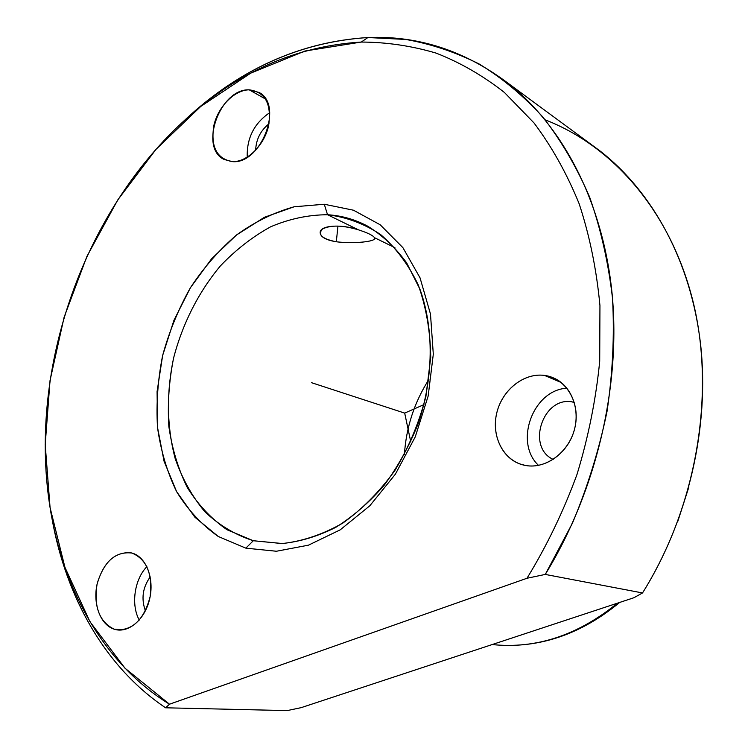 <?xml version="1.0" encoding="UTF-8"?>
<svg xmlns="http://www.w3.org/2000/svg" width="748" height="748" viewBox="0 0 748 748"><rect width="100%" height="100%" fill="white"/><g stroke="black" fill="none" stroke-linecap="round" stroke-linejoin="round"><path stroke-width="1.12" d="M336.31 241.782L337.956 226.027L336.31 241.782C354.449 243.998 377.609 241.548 374.486 237.677L374.664 238.453C374.954 241.735 353.131 243.923 336.31 241.782C325.726 240.024 320.34 236.92 320.163 232.469C320.116 225.167 341.752 223.961 358.442 229.842C342.621 225.139 330.607 224.877 322.397 229.056C317.498 234.676 322.136 238.911 336.31 241.782M358.853 229.973C367.82 232.89 373.028 235.461 374.486 237.677L394.925 247.672L374.486 237.677C373.028 235.461 367.82 232.89 358.853 229.973L358.853 229.973M327.54 214.741L358.442 229.842L327.54 214.741L324.286 204.251L294.132 206.775C274.03 212.432 254.844 221.819 236.583 234.947C219.201 249.907 203.821 267.494 190.45 287.681C178.454 308.999 169.188 331.588 162.653 355.44C157.819 379.61 156.098 403.583 157.51 427.342C160.745 450.548 167.113 471.988 176.622 491.66C187.851 509.893 201.736 524.825 218.266 536.484L245.849 548.153L276.414 551.248L308.457 545.17L340.218 529.836L369.811 505.779L395.383 474.185L415.271 436.832L428.174 395.991L433.307 354.206L430.483 314.038L420.049 277.863L402.882 247.635L380.208 224.783L353.486 210.216L324.286 204.251L353.486 210.216L380.208 224.783L402.882 247.635L420.049 277.863L430.483 314.038L433.307 354.206L428.174 395.991L415.271 436.832L395.383 474.185L369.811 505.779L340.218 529.836L308.457 545.17L276.414 551.248L245.849 548.153L253.32 540.729L227.055 529.78C211.273 518.803 198.005 504.676 187.243 487.416C178.118 468.762 171.984 448.417 168.833 426.36C167.44 403.77 169.029 380.975 173.601 357.974C182.475 323.856 198.529 292.122 220.23 266.101C235.601 249.926 252.403 236.826 270.636 226.803C289.382 218.827 308.354 214.807 327.54 214.741C308.354 214.807 289.382 218.827 270.636 226.803C252.403 236.826 235.601 249.926 220.23 266.101C198.529 292.122 182.475 323.856 173.601 357.974C166.262 392.999 166.776 426.519 175.163 458.524C182.203 478.664 192.058 496.363 204.737 511.623C218.874 525.077 235.068 534.783 253.32 540.729L282.37 543.534C302.678 541.262 322.827 534.446 342.818 523.095C362.182 509.229 379.554 491.679 394.935 470.445C408.679 447.547 418.992 422.947 425.883 396.636L430.745 357.179C430.315 331.186 426.154 307.11 418.263 284.969C408.427 264.549 395.87 247.728 380.582 234.526C364.154 223.689 346.474 217.098 327.54 214.741C341.668 215.602 355.066 219.426 367.736 226.214C382.509 235.349 395.486 247.569 406.669 262.894L420.03 289.439C434.018 328.624 433.644 377.675 418.244 423.415C409.38 445.827 398.076 466.378 384.332 485.059C369.475 502.245 353.29 516.335 335.787 527.34C317.891 536.325 299.957 541.739 281.987 543.553L253.32 540.729L245.849 548.153L218.266 536.484L194.891 517.233L176.622 491.66L164.046 461.198L157.51 427.342L157.08 391.587L162.653 355.44L173.929 320.34L190.45 287.681L211.591 258.799L236.583 234.947L264.465 217.266L294.132 206.775L324.286 204.251L327.54 214.741M428.922 379.423C414.327 402.368 406.145 427.435 404.397 454.625C406.145 427.435 414.327 402.368 428.922 379.423M492.165 644.552C536.12 649.133 577.895 635.332 617.483 603.159C577.895 635.332 536.12 649.133 492.165 644.552M507.49 82.813C464.443 50.555 417.908 35.465 367.894 37.531L405.884 39.457C431.044 43.945 455.448 52.117 479.085 63.954C502.03 77.932 523.273 95.604 542.805 116.978C561.084 140.4 576.671 167.066 589.583 196.986C600.709 228.551 608.358 262.352 612.519 298.387C614.547 335.328 612.715 372.99 607.039 411.372C599.148 449.679 587.61 486.948 572.435 523.17L545.273 574.427L642.523 592.949L545.273 574.427C596.324 491.174 620.877 386.398 612.135 294.095C603.038 201.773 562.561 125.926 507.49 82.813L600.307 151.171C652.546 191.974 690.974 261.333 700.558 344.052C709.777 426.762 688.543 519.402 642.523 592.949L633.93 597.727L301.173 707.645L287.148 710.6L301.173 707.645L633.93 597.727L642.523 592.949C696.351 507.144 715.284 395.748 693.714 304.296C671.835 212.769 613.51 146.234 545.17 119.839M545.273 574.427L526.994 578.26C546.91 545.675 563.59 511.034 577.035 474.335C588.405 436.935 595.96 399.236 599.709 361.228L599.943 305.521C596.539 269.42 589.611 235.498 579.139 203.727C566.853 173.564 551.809 146.645 534.007 122.943L504.423 92.481C482.89 75.576 460.076 62.439 435.981 53.071C411.447 45.824 386.548 42.15 361.275 42.056L367.894 37.531L361.275 42.056C297.134 45.946 239.051 71.303 187.009 118.128C84.178 209.982 28.387 367.52 49.77 505.676C62.393 588.564 103.533 663.794 169.497 704.205L165.598 707.795C104.673 666.936 65.889 596.53 52.023 518.747C65.889 596.53 104.673 666.936 165.598 707.795L169.497 704.205L124.991 668.198L89.947 621.691L64.926 567.311L50.06 507.527L45.207 444.574L50.041 380.517L64.113 317.227L86.89 256.461L117.763 199.94L155.986 149.366L200.698 106.487L250.804 73.108L304.913 51.042L361.275 42.056C386.548 42.15 411.447 45.824 435.981 53.071C460.076 62.439 482.89 75.576 504.423 92.481L534.007 122.943C551.809 146.645 566.853 173.564 579.139 203.727C589.611 235.498 596.539 269.42 599.943 305.521L599.709 361.228C595.96 399.236 588.405 436.935 577.035 474.335C563.59 511.034 546.91 545.675 526.994 578.26L169.497 704.205L526.994 578.26L545.273 574.427M183.456 121.354L190.086 115.276C243.063 67.572 302.332 41.654 367.894 37.531C299.35 42.01 237.864 69.947 183.456 121.354M544.488 375.412C523.441 372.504 501.347 390.699 496.466 414.261C491.286 437.776 504.489 461.787 525.526 465.471C546.479 469.52 570.182 451.287 575.137 426.594C580.411 401.938 565.6 377.964 544.488 375.412L561.178 382.499L544.488 375.412L554.82 378.516C572.267 386.763 580.869 411.063 573.454 432.783C566.227 454.569 544.563 469.061 525.526 465.471L519.72 463.891C500.851 456.972 490.978 432.952 497.289 410.942C503.385 388.866 524.516 372.682 544.488 375.412M131.975 553.053C115.734 551.117 104.178 561.168 97.305 583.206C92.462 603.14 100.073 624.655 114.051 629.143C127.955 633.939 144.888 619.849 149.628 599.055C154.574 578.316 146.056 556.736 131.975 553.053C146.655 559.289 152.714 573.772 150.161 596.493C144.411 618.661 133.546 629.807 117.558 629.938L114.051 629.143C99.362 621.812 93.696 606.871 97.053 584.3C103.289 562.552 114.425 552.015 130.442 552.697L131.975 553.053M249.215 89.835C234.592 89.863 218.266 106.44 213.9 125.29C210.459 146.627 216.602 158.735 232.348 161.624C246.887 162.316 264.119 145.57 268.569 125.991C271.795 104 265.344 91.948 249.215 89.835L265.671 99.119L249.215 89.835L259.117 92.481C283.969 105.075 260.856 164.654 232.348 161.624L224.185 159.483C198.659 147.852 220.015 88.414 249.215 89.835M566.947 388.212C533.062 389.867 513.792 442.218 538.504 465.378C513.792 442.218 533.062 389.867 566.947 388.212M122.878 629.881L114.051 629.143L122.878 629.881M146.879 566.666C134.444 579.345 130.75 604.795 139.268 620.083C130.75 604.795 134.444 579.345 146.879 566.666M269.719 112.668C254.152 123.308 246.653 138.156 247.233 157.211C246.653 138.156 254.152 123.308 269.719 112.668M572.229 401.891C542.964 396.188 526.068 447.173 553.202 459.412C526.068 447.173 542.964 396.188 572.229 401.891L574.408 402.779L572.229 401.891M150.217 576.923C142.662 587.498 141.054 598.783 145.411 610.807C141.054 598.783 142.662 587.498 150.217 576.923M269.037 123.757C260.575 130.507 256.106 139.343 255.638 150.273C256.106 139.343 260.575 130.507 269.037 123.757M287.148 710.6L165.598 707.795L287.148 710.6M423.985 404.603L404.687 413.102L410.774 441.853M404.687 413.102L311.598 382.714M500.103 645.225C542.711 647.319 582.57 633.06 619.662 602.439M677.866 521.188L688.899 486.929M190.086 115.276L187.009 118.128M519.72 463.891L523.151 464.957"/></g></svg>
